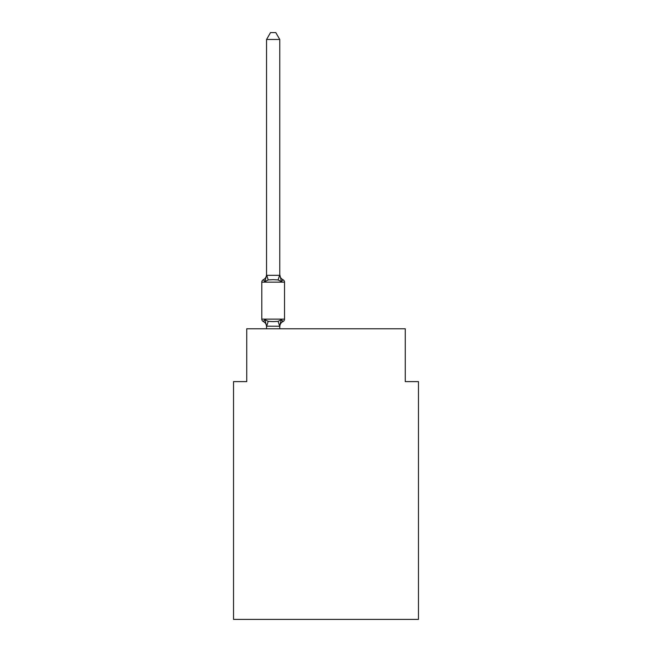 <?xml version="1.0" encoding="UTF-8"?>
<svg xmlns="http://www.w3.org/2000/svg" width="652" height="652" viewBox="0 0 652 652"><rect width="100%" height="100%" fill="white"/><g stroke="black" fill="none" stroke-linecap="round" stroke-linejoin="round"><path stroke-width="0.98" d="M418.47 619.4L418.47 381.616L405.259 381.616L405.259 328.771L246.741 328.771L246.741 381.616L233.53 381.616L233.53 619.4L418.47 619.4M266.554 326.733L266.554 326.733A5.811 5.811 0 0 0 263.286 321.509A2.641 2.641 0 0 1 261.794 319.13A2.641 2.641 0 0 0 263.286 321.509A2.641 2.641 0 0 1 261.794 319.13A2.641 2.641 0 0 0 263.286 321.509A2.641 2.641 0 0 1 261.794 319.13A2.641 2.641 0 0 0 263.286 321.509A2.641 2.641 0 0 1 261.794 319.13A2.641 2.641 0 0 0 263.286 321.509A2.641 2.641 0 0 1 261.794 319.13A2.641 2.641 0 0 0 263.286 321.509L264.899 319.651L263.286 321.509A2.641 2.641 0 0 1 261.794 319.13A2.641 2.641 0 0 0 263.286 321.509A2.641 2.641 0 0 1 261.794 319.13A2.641 2.641 0 0 0 263.286 321.509A2.641 2.641 0 0 1 261.794 319.13A2.641 2.641 0 0 0 263.286 321.509A2.641 2.641 0 0 1 261.794 319.13A2.641 2.641 0 0 0 263.286 321.509A2.641 2.641 0 0 1 261.794 319.13A2.641 2.641 0 0 0 263.286 321.509A2.641 2.641 0 0 1 261.794 319.13A2.641 2.641 0 0 0 263.286 321.509L264.899 319.651L263.286 321.509L264.899 319.651L263.286 321.509L264.899 319.651L263.286 321.509L264.899 319.651L263.286 321.509L264.899 319.651L263.286 321.509L264.899 319.651L268.2 321.346L273.155 321.615L278.111 321.346L281.411 319.651L283.033 321.509L282.283 321.143M266.554 275.323L264.899 281.623L263.286 279.765A5.811 5.811 0 0 0 266.554 274.541L266.554 275.323L279.765 275.323L279.765 274.541L281.411 281.623L283.033 279.765L281.411 281.623L283.033 279.765L281.411 281.623L283.033 279.765L281.411 281.623L283.033 279.765L281.411 281.623L283.033 279.765L281.411 281.623L283.033 279.765L281.411 281.623L283.033 279.765L281.411 281.623L283.033 279.765L281.411 281.623L283.033 279.765L281.411 281.623L283.033 279.765L281.411 281.623L283.033 279.765L281.411 281.623L278.111 279.928L273.155 279.659L268.2 279.928L264.899 281.623L263.286 279.765A2.641 2.641 0 0 0 261.794 282.145L261.794 319.13L284.517 319.13L284.517 282.145A2.641 2.641 0 0 0 283.033 279.765A2.641 2.641 0 0 1 284.517 282.145A2.641 2.641 0 0 0 283.033 279.765A2.641 2.641 0 0 1 284.517 282.145A2.641 2.641 0 0 0 283.033 279.765A2.641 2.641 0 0 1 284.517 282.145A2.641 2.641 0 0 0 283.033 279.765A2.641 2.641 0 0 1 284.517 282.145A2.641 2.641 0 0 0 283.033 279.765A2.641 2.641 0 0 1 284.517 282.145L261.794 282.145M284.517 319.13A2.641 2.641 0 0 1 283.033 321.509L281.411 319.651L283.033 321.509A5.811 5.811 0 0 0 279.765 326.733L280.384 322.846L279.659 326.228L266.554 326.187L264.899 319.651M279.765 275.079L279.765 39.47L266.554 39.47L266.554 275.079M279.765 328.771L279.765 326.187M266.554 328.771L266.554 326.187M281.411 319.651L280.384 322.846M279.765 274.541A5.811 5.811 0 0 0 283.033 279.765M266.554 39.47L270.523 32.6L275.796 32.6L279.765 39.47M268.2 321.346L266.66 326.228M278.111 321.346L279.659 326.228M266.66 275.046L268.2 279.928M279.659 275.046L278.111 279.928"/></g></svg>
